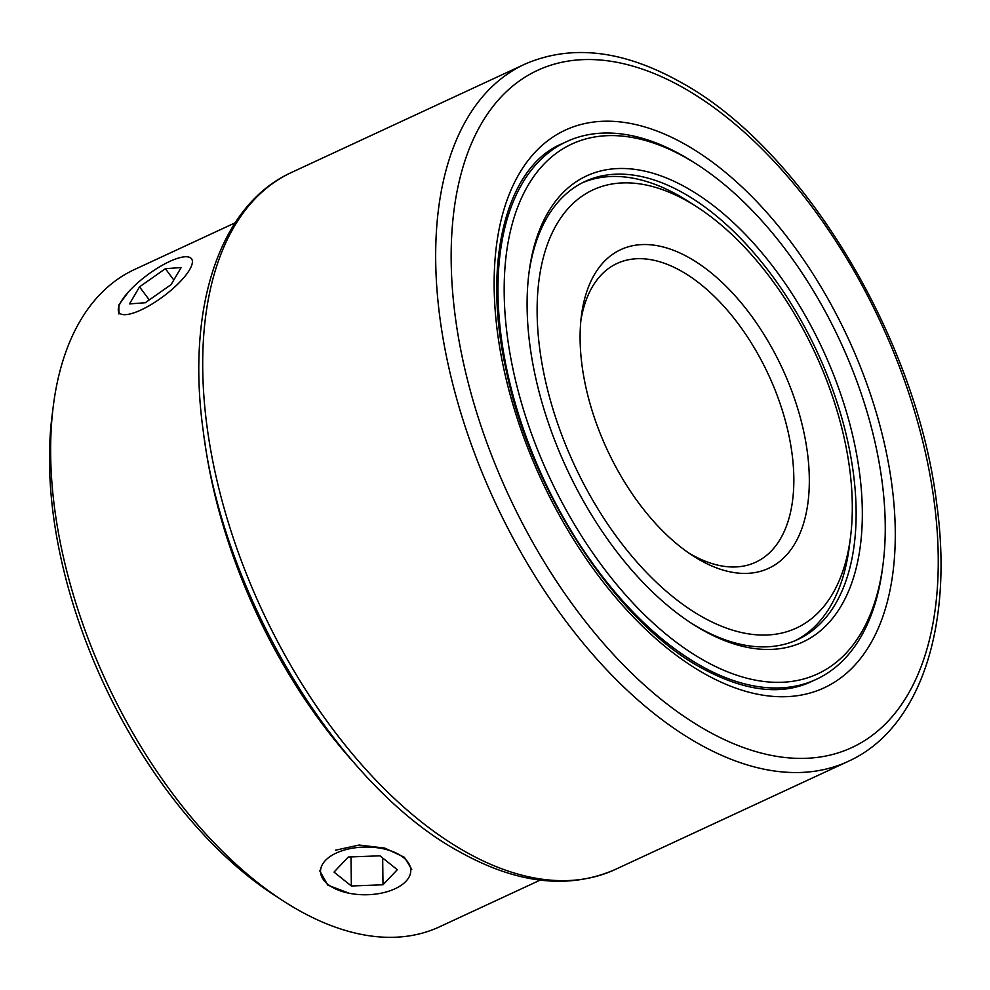<?xml version="1.0" encoding="UTF-8"?>
<svg xmlns="http://www.w3.org/2000/svg" width="990" height="990" viewBox="0 0 990 990"><rect width="100%" height="100%" fill="white"/><g stroke="black" fill="none" stroke-linecap="round" stroke-linejoin="round"><path stroke-width="1.49" d="M335.548 850.187L359.11 845.039L384.739 848.096L404.353 857.253L411.753 869.294M283.103 900.851L274.898 895.542A351.326 193.075 -114.9 0 1 49.5 463.233A351.326 193.075 -114.9 0 1 52.099 415.454L53.336 405.764A362.315 199.101 65.1 0 0 50.663 455.041A362.315 199.101 65.1 0 0 283.103 900.851A362.315 199.101 65.1 0 0 439.535 926.813L540.156 880.122M580.115 339.57A175.663 96.537 -114.9 0 1 581.415 315.674A175.663 96.537 -114.9 0 1 702.492 266.223A175.663 96.537 -114.9 0 1 809.313 478.368A175.663 96.537 -114.9 0 1 692.814 555.724A175.663 96.537 -114.9 0 1 580.115 339.57M688.644 552.927A164.687 90.498 65.1 0 0 755.716 562.209A164.687 90.498 65.1 0 0 793.832 477.898A164.687 90.498 65.1 0 0 730.868 314.412A164.687 90.498 65.1 0 0 617.067 263.451A164.687 90.498 65.1 0 0 580.858 320.661M537.137 313.545A241.535 132.734 65.1 0 0 684.028 605.249A241.535 132.734 65.1 0 0 850.497 537.236A241.535 132.734 65.1 0 0 852.291 504.393A241.535 132.734 65.1 0 0 697.319 207.182A241.535 132.734 65.1 0 0 537.137 313.545M850.497 537.236L849.259 546.938A252.524 138.773 -114.9 0 1 795.168 640.679M354.556 763.302A362.315 199.101 -114.9 0 1 204.522 439.981M349.185 893.265L327.752 885.097L319.535 870.42M582.603 182.667A252.524 138.773 -114.9 0 1 689.127 201.873L697.319 207.182M235.113 222.837L134.492 269.528A362.315 199.101 65.1 0 0 53.336 405.764M118.887 313.991L118.85 304.945L128.081 292.359M527.113 307.469A256.905 141.186 -114.9 0 1 529.019 272.535A256.905 141.186 -114.9 0 1 706.08 200.19A256.905 141.186 -114.9 0 1 862.315 510.469A256.905 141.186 -114.9 0 1 691.936 623.589A256.905 141.186 -114.9 0 1 527.113 307.469M690.29 622.512A252.524 138.773 65.1 0 0 797.693 639.565A252.524 138.773 65.1 0 0 856.115 510.271A252.524 138.773 65.1 0 0 759.59 259.603A252.524 138.773 65.1 0 0 585.078 181.455A252.524 138.773 65.1 0 0 528.771 274.49M504.195 293.585A292.05 160.491 65.1 0 0 681.788 646.297A292.05 160.491 65.1 0 0 883.068 564.065A292.05 160.491 65.1 0 0 885.233 524.341A292.05 160.491 65.1 0 0 697.863 164.996A292.05 160.491 65.1 0 0 504.195 293.585M883.068 564.065L882.573 567.938A296.431 162.904 -114.9 0 1 816.168 679.4A296.431 162.904 -114.9 0 1 611.325 587.664A296.431 162.904 -114.9 0 1 497.995 293.399A296.431 162.904 -114.9 0 1 566.602 141.62A296.431 162.904 -114.9 0 1 694.584 162.867L697.863 164.996M386.026 849.432A45.119 23.859 179.3 0 0 325.388 860.483A45.119 23.859 179.3 0 0 345.287 892.374A45.119 23.859 179.3 0 0 405.925 881.323A45.119 23.859 179.3 0 0 386.026 849.432M348.319 857.018L334.014 872.103L351.351 885.988L382.994 884.775L397.299 869.69L379.962 855.818L348.319 857.018M382.672 857.984L382.994 884.775M350.992 856.919L351.351 885.988M169.637 261.471A45.119 13.34 -36.6 0 0 120.495 302.717A45.119 13.34 -36.6 0 0 141.013 309.969A45.119 13.34 -36.6 0 0 186.083 274.874A45.119 13.34 -36.6 0 0 181.615 257.252A45.119 13.34 -36.6 0 0 169.637 261.471M139.553 286.853L129.504 303.893L145.27 302.754L171.097 284.588L181.158 267.548L165.379 268.686L139.553 286.853L149.28 299.933M173.807 280.009L165.379 268.686M524.626 64.263C571.057 44.03 622.945 49.946 680.266 81.997C801.69 147.621 916.765 337.664 936.676 503.489C953.642 625.866 920.502 728.714 848.158 761.397A384.269 211.167 -114.9 0 1 698.259 743.552A384.269 211.167 -114.9 0 1 453.036 385.061A384.269 211.167 -114.9 0 1 524.626 64.263L291.666 172.384A384.269 211.167 65.1 0 0 220.065 493.181A384.269 211.167 65.1 0 0 465.288 851.672A384.269 211.167 65.1 0 0 615.186 869.505C568.755 889.75 516.879 883.835 459.546 851.784C338.37 786.27 223.455 596.834 203.259 431.195C186.021 308.435 219.124 205.14 291.666 172.384M706.241 730.249A373.292 205.14 65.1 0 0 937.988 546.406A373.292 205.14 65.1 0 0 683.187 87.689A373.292 205.14 65.1 0 0 451.428 271.52A373.292 205.14 65.1 0 0 706.241 730.249M685.216 144.392A307.42 168.931 -114.9 0 1 895.059 522.151A307.42 168.931 -114.9 0 1 704.199 673.547A307.42 168.931 -114.9 0 1 494.369 295.775A307.42 168.931 -114.9 0 1 685.216 144.392M811.181 681.714C780.838 695.809 744.208 691.181 701.279 667.854C616.795 622.166 531.284 492.847 506.298 370.755C481.202 259.986 507.524 166.37 561.602 143.934M848.158 761.397L615.186 869.505"/></g></svg>
